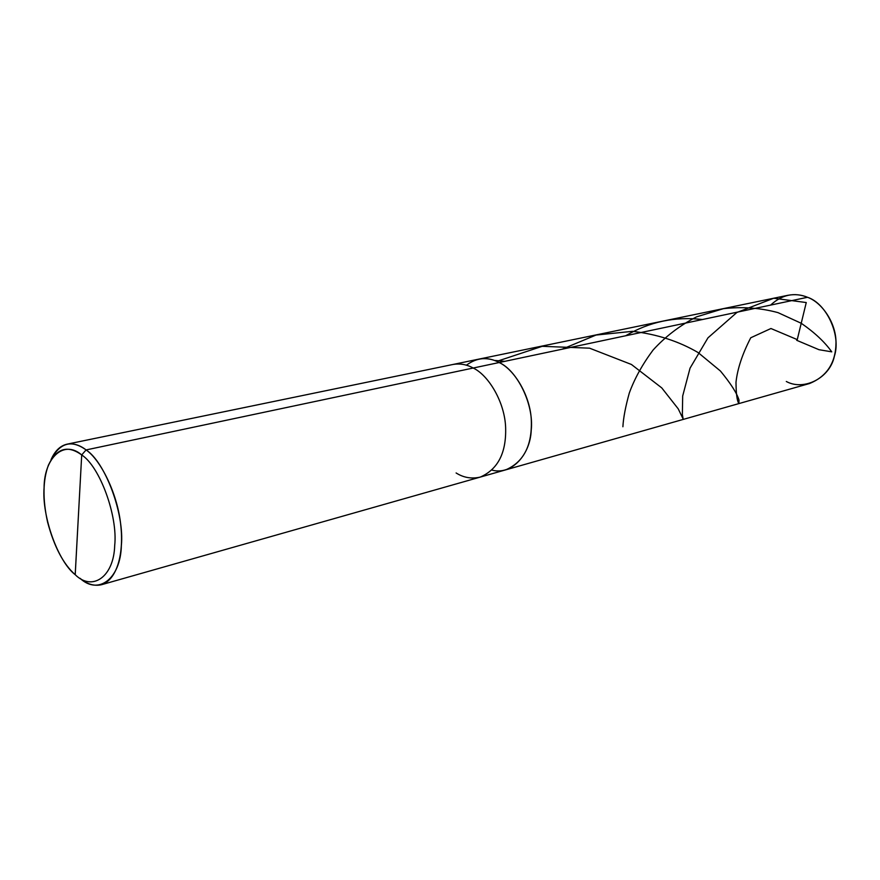 <?xml version="1.0" encoding="UTF-8"?>
<svg xmlns="http://www.w3.org/2000/svg" width="880" height="880" viewBox="0 0 880 880"><rect width="100%" height="100%" fill="white"/><g stroke="black" fill="none" stroke-linecap="round" stroke-linejoin="round"><path stroke-width="1.32" d="M466.389 365.2C476.927 357.434 487.85 356.543 499.169 362.527L807.521 297.286C822.107 302.489 836.264 323.136 836 342.936C835.703 362.901 826.881 376.431 809.534 383.515L505.791 469.832C523.512 462.099 532.037 445.786 531.344 420.882C530.596 396.176 514.646 369.666 499.169 362.527C517.154 370.414 534.138 404.426 531.223 430.276C530.354 454.465 511.83 475.343 492.107 470.151C511.83 475.343 530.354 454.465 531.223 430.276C534.138 404.426 517.154 370.414 499.169 362.527C492.657 359.029 485.826 357.896 478.676 359.161C485.826 357.896 492.657 359.029 499.169 362.527C514.646 369.666 530.596 396.176 531.344 420.882C532.037 445.786 523.512 462.099 505.791 469.832L480.293 477.081C497.981 469.315 506.418 452.771 505.626 427.46C504.779 402.347 488.708 375.331 473.209 368.027L499.169 362.527C487.85 356.543 476.927 357.434 466.389 365.2M786.302 381.48C803.924 391.16 829.917 378.092 834.383 356.202C841.291 335.423 826.617 303.479 807.521 297.286C794.277 292.017 781.968 294.624 770.616 305.096M67.045 444.169C60.181 445.753 54.846 450.956 51.018 459.756C59.84 442.662 71.522 439.395 86.086 449.933L81.708 454.949C67.65 444.774 56.54 448.195 48.378 465.223C42.823 480.282 42.559 499.257 47.597 522.17C54.164 546.7 63.371 564.212 75.196 574.684L81.708 454.949C99.792 466.521 117.964 516.01 114.697 545.545C113.795 577.082 92.213 591.635 75.218 574.706C92.213 591.635 113.795 577.082 114.697 545.545C117.964 516.01 99.792 466.521 81.708 454.949L75.218 574.706C57.948 561.55 41.756 516.054 44.077 487.817C44.154 457.853 63.767 439.318 81.708 454.949L86.086 449.933C79.805 445.038 73.458 443.124 67.045 444.169L787.919 295.295C794.882 294.03 801.416 294.701 807.521 297.286L473.209 368.027C488.708 375.331 504.779 402.347 505.626 427.46C506.418 452.771 497.981 469.315 480.293 477.081L101.475 584.727C116.776 579.777 123.937 554.367 120.835 525.91C118.019 494.758 100.914 460.031 86.086 449.933L473.209 368.027C466.686 364.441 459.866 363.264 452.716 364.518C459.866 363.264 466.686 364.441 473.209 368.027L86.086 449.933C105.193 462.055 124.586 513.931 121.363 545.567C120.648 578.787 98.318 595.474 80.058 578.314C87.043 584.199 94.182 586.344 101.475 584.727M456.104 472.967C463.65 477.719 471.724 479.083 480.293 477.081M796.895 339.46L770.946 328.515L750.75 337.766C742.379 353.947 737.462 368.775 735.999 382.239C736.098 393.756 737.033 400.818 738.804 403.414L739.035 400.169C737.022 393.349 730.829 383.636 720.423 371.008L698.093 352.55C678.887 341.308 657.041 334.235 632.566 331.32L596.002 335.06L561.99 349.239M702.416 319.528C675.18 316.327 649.594 321.739 625.658 335.764M796.686 340.296L818.95 349.69L831.754 351.846C824.714 341.99 814.572 332.486 801.295 323.312L777.997 312.631C760.441 307.868 742.247 306.548 723.415 308.671L696.509 316.877C679.734 325.578 665.236 336.655 653.015 350.13C642.433 364.375 634.535 378.664 629.31 392.997C625.526 406.604 623.381 417.857 622.897 426.756M504.856 361.328L495.308 360.492M797.159 340.032L806.256 302.544L773.696 298.243L736.835 312.499L707.971 337.832L690.052 368.137L682.682 396.011L682.363 414.557L683.177 419.089L678.227 408.837L661.76 387.893L631.433 364.474L589.556 348.172L542.212 346.313L496.771 361.383"/></g></svg>
